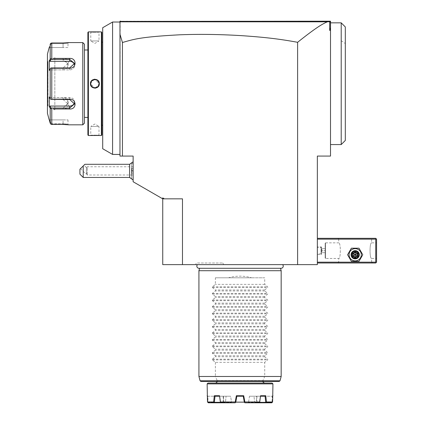 <?xml version="1.0" encoding="UTF-8"?>
<svg xmlns="http://www.w3.org/2000/svg" width="424" height="424" viewBox="0 0 424 424"><rect width="100%" height="100%" fill="white"/><g stroke="black" fill="none" stroke-linecap="round" stroke-linejoin="round"><path stroke-width="0.32" stroke-dasharray="2.12 1.59" d="M50.737 43.306L51.023 43.63L49.995 47.52L51.023 43.63L63.059 43.63L51.023 43.63L50.737 43.306L50.191 44.197L50.191 59.09L49.316 60.743L49.316 70.474L49.995 69.886L69.642 69.886A4.934 4.272 180 0 0 74.576 65.609L74.576 63.473M74.417 64.549A4.934 4.272 180 0 1 74.576 65.609M63.059 68.264L63.059 67.941L51.023 67.941L49.995 69.886L51.023 67.941L50.191 68.815L50.191 98.591L50.737 99.306L51.781 99.147L51.781 68.264L63.059 68.264C70.262 68.412 70.246 57.834 63.059 58.417L63.059 59.392L51.023 59.392L50.737 58.904L51.781 58.417L51.781 42.978L63.059 42.978L68.651 42.58L67.994 43.243L63.059 43.63L67.994 43.243L67.994 47.52L63.059 47.52L67.994 47.52M50.567 123.925L63.059 123.776L51.023 123.776L49.995 119.891L51.023 123.776L50.737 124.105L50.292 123.485M63.255 124.428L63.059 123.776L67.994 124.168L63.059 123.776L63.059 119.891L67.994 119.891L63.059 119.891L63.059 124.428L51.781 124.428L51.781 108.989L50.191 108.321L50.191 123.209M67.994 119.891L67.994 124.168L68.492 124.804M68.237 124.767L66.547 124.582M65.996 124.539L65.588 124.513M65.111 124.481L64.374 124.449M54.839 58.417L53.334 58.417M50.191 98.591L49.316 96.932L49.316 106.663L49.995 106.069L51.023 108.014L63.059 108.014L63.059 108.989C70.273 109.562 70.23 98.978 63.059 99.142L51.781 99.147M53.334 108.989L54.839 108.989M82.797 42.58L82.797 124.826M68.598 42.591L67.994 43.243L68.651 42.585M50.191 59.09L50.737 58.904M49.995 119.891L63.059 119.891L49.995 119.891M51.023 108.014L50.737 108.502M49.995 106.069L63.059 106.069L63.059 108.014L67.994 103.933L63.059 99.465L50.737 99.306M51.781 68.264L50.737 68.1M50.191 68.815L49.316 70.474L49.995 69.886L63.059 69.886L63.059 67.941L67.994 63.473L63.059 59.392L63.059 61.337A4.934 4.272 180 0 1 67.994 65.609L67.994 63.473M49.316 60.743L49.995 61.337L63.059 61.337M51.023 59.392L49.995 61.337M49.316 47.52L49.995 47.52L49.316 47.52L49.539 46.672M47.435 54.097L47.435 113.309M49.316 106.663L49.905 107.781M49.995 47.52L63.059 47.52L63.059 43.63L63.059 47.52L49.995 47.52M47.435 106.318L47.435 61.088L47.435 106.318A0.413 0.413 180 0 1 47.848 105.91L47.997 61.496L47.997 105.91L54.839 109.858L54.839 57.553L47.848 61.496A0.413 0.413 0 0 1 47.435 61.088M54.839 57.553L54.839 109.858M63.065 106.069A4.934 4.272 0 0 0 67.994 101.797A4.934 4.272 0 0 0 63.059 97.525L49.995 97.525L51.023 99.465L49.316 96.932L49.995 97.525L69.642 97.525A4.934 4.272 0 0 1 74.576 101.797A4.934 4.272 0 0 1 74.417 102.857M63.059 69.886A4.934 4.272 180 0 0 67.994 65.609M84.445 49.984L84.445 117.422L84.445 49.984M87.895 117.422L87.895 49.984L87.895 117.422M87.895 135.023L87.895 32.383M88.393 135.516L88.393 31.89M98.214 135.431L97.34 135.383M96.645 135.351L95.077 135.325M93.762 135.335L92.533 135.378M91.589 135.431L90.863 135.479M90.768 135.489L90.466 135.516M90.45 135.516L90.778 135.187L98.999 135.187L90.778 135.187L90.778 126.469L98.999 126.469L98.999 135.187L99.327 135.516M101.384 31.89L101.384 135.516M91.563 31.975L92.58 32.033M93.81 32.076L94.08 32.076M95.925 32.076L97.377 32.023M98.214 31.975L98.691 31.943M98.898 31.927L99.227 31.901M94.218 79.283L90.445 83.703L94.886 88.171M95.554 88.123L99.327 83.703L94.886 79.235M99.327 31.89L98.999 32.219L90.778 32.219L98.999 32.219L98.999 40.937L90.778 40.937L90.778 32.219L90.445 31.89M90.778 40.937L98.999 40.937L94.886 43.407L90.778 40.937M101.877 32.383L101.877 135.023M101.877 125.234L101.877 42.172L101.877 125.234M102.703 125.234L102.703 42.172L102.703 125.234M102.703 148.734L102.703 27.719L112.572 22.021L112.572 154.431M330.508 27.618L329.713 30.464L330.508 29.876L330.508 21.2L120.792 21.2L119.971 22.021L120.792 21.2L119.971 21.2L119.971 72.949L119.971 22.021L112.572 22.021M120.172 21.825L119.971 156.074L133.131 156.074L133.131 181.748L162.737 198.84L162.737 197.891L162.737 198.84L164.385 198.84L162.737 197.891L162.737 264.634L317.353 264.634L317.353 156.074L330.508 156.074L330.508 29.876M330.508 40.672L330.508 144.563L330.508 40.672M329.713 30.464L329.973 21.486L329.686 21.2L330.508 22.021M119.971 34.233L122.441 42.495C132.611 39.565 138.357 37.434 172.451 35.144C193.264 33.984 216.489 34.164 242.125 35.69C266.426 37.37 280.365 39.13 297.611 42.305L297.611 264.634M297.611 42.305C317.338 26.516 323.247 23.606 327.36 21.815L329.713 21.688M317.353 262.17L317.353 238.32L317.353 262.17L375.744 262.17L375.744 239.141L317.353 239.141M282.638 264.634L197.446 264.634L282.638 264.634M195.506 264.634L223.724 264.634L195.506 264.634L196.455 262.991L222.775 262.991L196.455 262.991M182.474 264.634L182.474 198.84L164.385 198.84M122.441 42.495L122.441 156.074M133.131 164.284L131.504 162.657L131.488 173.734L133.131 173.405L133.131 164.284L133.131 177.476L133.131 161.782L133.131 179.977L133.131 166.77L133.131 174.99L133.131 170.877L133.131 173.405L131.816 173.405L131.816 168.355L131.488 179.098M327.36 21.815L120.172 21.82M131.504 169.234L132.32 170.877L131.504 172.52L131.504 179.103L131.488 168.026L131.488 170.877L131.816 170.877L131.488 170.877L131.488 169.266M131.488 162.657L131.488 179.103L133.131 177.476M129.596 164.3L129.596 177.46M83.221 177.46L83.221 165.943L79.929 169.234L79.929 174.169M84.869 164.3L83.221 165.943M84.005 165.164L80.512 168.651L84.005 165.164L86.644 167.803L86.289 170.877L86.644 167.803L87.238 166.77L87.238 174.99L87.238 166.77L133.131 166.77M80.512 168.651L85.749 173.888L86.613 173.024L86.289 170.877L86.613 173.024L85.749 173.888L86.602 173.888L87.238 174.99L133.131 174.99M86.613 173.024C86.586 174.174 86.586 174.174 86.613 173.024C86.586 174.174 86.586 174.174 86.613 173.024M131.488 168.026L131.816 168.355L131.488 168.026M133.131 170.877L131.816 170.877L133.131 170.877M133.131 168.355L131.816 168.355L133.131 168.355M280.513 268.286L280.492 268.201A2.157 2.157 0 0 0 281.091 268.286L198.999 268.286A2.157 2.157 0 0 0 199.598 268.201L280.492 268.201L199.577 268.286M198.925 270.719L281.165 270.719M198.925 376.48L215.371 376.48L217.565 381.42L262.525 381.42L264.719 376.48L281.165 376.48M217.258 380.593L262.832 380.593M217.565 381.42L200.875 381.42M279.209 381.42L262.525 381.42M240.042 381.42L263.071 381.42L240.042 381.42M240.042 383.063L264.719 383.063L240.042 383.063M207.972 383.063L272.118 383.063M272.727 395.937L272.235 396.223L272.091 402.312L272.447 396.223M260.553 395.73L260.532 396.223L249.471 396.223L260.532 396.223L259.673 402.312L254.575 401.979L256.366 401.979L256.594 396.223L256.902 396.223L256.594 396.223L256.366 401.979L256.679 402.8L256.552 402.312L272.187 402.429L265.742 402.312L265.079 396.223L249.471 396.223L248.591 401.979L244.277 401.979L248.591 401.979L249.471 396.223L254.018 396.223L254.575 401.979L254.018 396.223L265.154 396.223L265.763 395.73L260.553 395.73L259.658 401.979L244.849 401.979L243.731 395.73L236.359 395.73L235.241 401.979L220.427 401.979L219.537 395.73L214.321 395.73L213.638 401.979L207.5 401.979M272.59 401.979L266.452 401.979L265.763 395.73M207.145 383.884L272.939 383.884M207.643 396.223L207.145 395.73L207.855 396.223L207.993 402.312L223.538 402.312L223.724 401.979L225.515 401.979L226.066 396.223L230.614 396.223L231.499 401.979L235.813 401.979L231.499 401.979L230.614 396.223L226.066 396.223L225.515 401.979L223.724 401.979L223.496 396.223L223.724 401.979L223.538 402.312L220.416 402.312L231.409 402.312L220.416 402.312L219.558 396.223L230.614 396.223L219.558 396.223L219.537 395.73M207.357 395.937L207.808 396.223L223.496 396.223L207.855 396.223L207.898 402.429L225.34 402.312L225.515 401.979L225.34 402.312L220.443 402.429L220.427 401.979M235.241 401.979L235.755 402.312L236.778 396.223L235.813 401.979L236.831 396.223L240.042 396.223L236.778 396.223L243.312 396.223L244.277 401.979L243.259 396.223L240.042 396.223L243.312 396.223L244.378 402.35M236.359 395.73L236.778 396.223M235.786 402.143L244.304 402.143M244.335 402.312L244.277 401.979L244.468 402.429L244.849 401.979M244.425 402.392L244.913 402.8L259.016 402.8L255.253 402.8L256.679 402.8L255.253 402.8L254.75 402.312L265.901 402.429L266.452 401.979M248.363 402.8L248.591 401.979L248.681 402.312L259.673 402.312L248.681 402.312L248.363 402.8L259.016 402.8L248.363 402.8M260.527 396.223L265.154 396.223M259.658 401.979L259.642 402.429L254.75 402.312L254.575 401.979L255.253 402.8L265.906 402.8L265.901 402.429M256.594 396.223L272.235 396.223L256.594 396.223M235.755 402.312L235.813 401.979L235.755 402.312M208.343 402.8L224.837 402.8L223.406 402.8L223.538 402.312L223.406 402.8L224.837 402.8L225.34 402.312L224.837 402.8L221.068 402.8L235.177 402.8L231.721 402.8L231.409 402.312L231.721 402.8L221.068 402.8L220.443 402.429M231.499 401.979L231.409 402.312L231.499 401.979M215.01 396.223L226.066 396.223L215.01 396.223L214.184 402.8M214.321 395.73L214.936 396.223L219.563 396.223M235.622 402.429L235.177 402.8L221.068 402.8M213.638 401.979L214.184 402.429M256.679 402.8L271.747 402.8L256.679 402.8M265.906 402.8L271.747 402.8M259.642 402.429L259.016 402.8M243.312 396.223L243.731 395.73M228.531 277.794L251.559 277.794C243.885 275.611 236.205 275.611 228.531 277.794L215.371 277.794L215.371 284.371L212.408 286.82L212.408 287.52L215.371 289.968L215.371 290.949L212.408 293.397L212.408 294.097L215.371 296.546L215.371 297.531L212.408 299.98L212.408 300.674L215.371 303.128L215.371 304.109L212.408 306.557L212.408 307.257L215.371 309.706L215.371 310.686L212.408 313.135L212.408 313.834L215.371 316.283L215.371 317.269L212.408 319.717L212.408 320.411L215.371 322.865L215.371 323.846L212.408 326.295L212.408 326.994L215.371 329.443L215.371 330.423L212.408 332.877L212.408 333.571L215.371 336.02L215.371 337.006L212.408 339.454L212.408 340.154L215.371 342.603L215.371 343.583L212.408 346.032L212.408 346.731L215.371 349.18L215.371 350.166L212.408 352.614L212.408 353.309L215.371 355.763L215.371 356.743L212.408 359.192L212.408 359.891L215.371 362.34L264.719 362.34L264.719 376.48M215.371 362.34L215.371 376.48M251.559 277.794L264.719 277.794L264.719 284.371L267.682 286.82L267.682 287.52L264.719 289.968L264.719 290.949L267.682 293.397L267.682 294.097L264.719 296.546L264.719 297.531L267.682 299.98L267.682 300.674L264.719 303.128L264.719 304.109L267.682 306.557L267.682 307.257L264.719 309.706L264.719 310.686L267.682 313.135L267.682 313.834L264.719 316.283L264.719 317.269L267.682 319.717L267.682 320.411L264.719 322.865L264.719 323.846L267.682 326.295L267.682 326.994L264.719 329.443L264.719 330.423L267.682 332.877L267.682 333.571L264.719 336.02L264.719 337.006L267.682 339.454L267.682 340.154L264.719 342.603L264.719 343.583L267.682 346.032L267.682 346.731L264.719 349.18L264.719 350.166L267.682 352.614L267.682 353.309L264.719 355.763L264.719 356.743L267.682 359.192L267.682 359.891L264.719 362.34M264.719 356.743L215.371 356.743M264.719 355.763L215.371 355.763M264.719 350.166L215.371 350.166M264.719 349.18L215.371 349.18M264.719 343.583L215.371 343.583M264.719 342.603L215.371 342.603M264.719 337.006L215.371 337.006M264.719 336.02L215.371 336.02M264.719 330.423L215.371 330.423M264.719 329.443L215.371 329.443M264.719 323.846L215.371 323.846M264.719 322.865L215.371 322.865M264.719 317.269L215.371 317.269M264.719 316.283L215.371 316.283M264.719 310.686L215.371 310.686M264.719 309.706L215.371 309.706M264.719 304.109L215.371 304.109M264.719 303.128L215.371 303.128M264.719 297.531L215.371 297.531M264.719 296.546L215.371 296.546M264.719 290.949L215.371 290.949M264.719 289.968L215.371 289.968M264.719 284.371L215.371 284.371M215.371 277.794L264.719 277.794M223.724 264.634L222.775 262.991M375.744 262.17L376.152 262.578L375.744 262.991L317.353 262.991M371.631 262.17L372.452 262.991L337.912 262.991L372.452 262.991L371.631 262.17L338.734 262.17L371.631 262.17L371.631 258.465C369.505 258.873 369.505 242.438 371.631 242.841C369.505 242.438 369.505 258.873 371.631 258.465L376.565 258.465L376.565 242.841L376.565 258.465M349.063 254.766A6.116 6.116 0 0 0 355.185 260.882A6.116 6.116 0 0 0 361.301 254.766A6.116 6.116 0 0 0 355.185 248.649A6.116 6.116 0 0 0 349.063 254.766A6.116 6.116 0 0 0 355.185 260.882A6.116 6.116 0 0 0 361.301 254.766A6.116 6.116 0 0 0 355.185 248.649A6.116 6.116 0 0 0 349.063 254.766A6.116 6.116 0 0 0 355.185 260.882A6.116 6.116 0 0 0 361.301 254.766A6.116 6.116 0 0 0 355.185 248.649A6.116 6.116 0 0 0 349.063 254.766M376.152 262.578L376.565 262.17L376.565 239.141L375.744 238.32L317.353 238.32M372.452 238.32L337.912 238.32L372.452 238.32L371.631 239.141L371.631 242.841L376.565 242.841M376.152 238.728L375.744 239.141M337.912 238.32L338.734 239.141L371.631 239.141L338.734 239.141L338.734 242.841L325.574 242.841L325.574 258.465L338.734 258.465C340.859 258.873 340.859 242.438 338.734 242.841C340.859 242.438 340.859 258.873 338.734 258.465L338.734 262.17L337.912 262.991L338.734 262.17M359.292 254.766C359.547 260.071 350.818 260.071 351.072 254.766C350.818 249.46 359.547 249.46 359.292 254.766C359.547 249.46 350.818 249.46 351.072 254.766C350.818 260.071 359.547 260.071 359.292 254.766A4.113 4.113 0 0 0 355.185 250.653A4.113 4.113 0 0 0 351.072 254.766A4.113 4.113 0 0 0 355.185 258.879A4.113 4.113 0 0 0 359.292 254.766A4.113 4.113 0 0 1 355.185 258.879A4.113 4.113 0 0 1 351.072 254.766A4.113 4.113 0 0 1 355.185 250.653A4.113 4.113 0 0 1 359.292 254.766A4.113 4.113 0 0 1 355.185 258.879A4.113 4.113 0 0 1 351.072 254.766A4.113 4.113 0 0 1 355.185 250.653A4.113 4.113 0 0 1 359.292 254.766A4.113 4.113 0 0 0 355.185 250.653A4.113 4.113 0 0 0 351.072 254.766A4.113 4.113 0 0 1 355.185 250.653A4.113 4.113 0 0 1 359.292 254.766A4.113 4.113 0 0 1 355.185 258.879A4.113 4.113 0 0 1 351.072 254.766A4.113 4.113 0 0 0 355.185 258.879A4.113 4.113 0 0 0 359.292 254.766M325.574 242.841L325.574 258.465L325.134 258.02L325.134 243.286L325.134 258.02L325.134 243.286L325.574 242.841M325.166 258.02L325.166 243.286M325.166 250.653L325.166 248.597L325.166 252.709L325.166 250.653L321.874 250.653L321.874 248.597L321.874 252.709L321.874 250.653L325.166 250.653M325.166 248.597L321.874 248.597L325.166 248.597M325.166 252.709L321.874 252.709L325.166 252.709M351.894 254.766A3.291 3.291 0 0 0 355.185 258.057A3.291 3.291 0 0 0 358.471 254.766A3.291 3.291 0 0 0 355.185 251.474A3.291 3.291 0 0 0 351.894 254.766A3.291 3.291 0 0 1 355.185 251.474A3.291 3.291 0 0 1 358.471 254.766A3.291 3.291 0 0 1 355.185 258.057A3.291 3.291 0 0 1 351.894 254.766M351.385 248.188L347.585 254.766L351.385 261.343L358.98 261.343L362.78 254.766L358.98 248.188L351.385 248.188L347.585 254.766L351.385 261.343L358.98 261.343L362.78 254.766L358.98 248.188L351.385 248.188M351.48 254.766A3.699 3.699 0 0 0 355.185 258.465A3.699 3.699 0 0 0 358.884 254.766A3.699 3.699 0 0 0 355.185 251.066A3.699 3.699 0 0 0 351.48 254.766M352.657 256.223L353.075 255.979L353.075 253.552L355.185 252.333L357.289 253.552L357.289 255.979L355.185 257.198L353.075 255.979L355.185 254.766L355.185 252.333L353.075 253.552L355.185 254.766L355.185 257.198L357.289 255.979L355.185 254.766L357.289 253.552L355.185 252.333L357.289 253.552L357.289 255.979L357.289 253.552L357.708 253.308L357.708 256.223L357.289 255.979L355.185 257.198L353.075 255.979L355.185 257.198L355.185 257.681L352.657 256.223L352.657 253.308L353.075 253.552L353.075 255.979L353.075 253.552L355.185 252.333L355.185 251.851L357.708 253.308M342.189 23.834L341.203 22.843M341.203 22.997L341.203 144.563M345.311 140.45L345.311 26.956M95.146 87.805L98.363 85.908A4.113 4.113 0 0 1 98.214 86.12M90.81 84.217A4.113 4.113 0 0 1 90.784 83.963L91.282 85.68M98.055 81.085A4.113 4.113 0 0 0 97.886 80.889L98.993 83.448A4.113 4.113 0 0 0 98.967 83.189M92.474 80.375L93.619 79.792A4.113 4.113 0 0 0 93.375 79.882M91.558 81.286A4.113 4.113 0 0 0 91.414 81.503L92.395 80.433M98.999 126.469L90.778 126.469L94.886 123.999L98.999 126.469M91.324 85.749L92.029 86.66M98.67 85.319L98.999 83.703A4.113 4.113 0 0 0 94.886 79.59A4.113 4.113 0 0 0 90.778 83.703A4.113 4.113 0 0 0 94.886 87.816A4.113 4.113 0 0 0 98.999 83.703L99.327 83.703M94.632 79.601L93.752 79.754M91.102 82.097L90.778 83.703L90.445 83.703M317.353 254.352L317.353 246.954L317.353 254.352L321.461 254.352L321.461 246.954L321.461 254.352L321.053 253.944L321.053 247.362L321.461 246.954L317.353 246.954M317.353 253.944L317.353 247.362L317.353 253.944L321.053 253.944L321.053 247.362L317.353 247.362M69.642 67.941L69.642 69.886M63.059 42.978L63.059 43.63L63.059 42.978M63.059 99.142L63.059 97.525M47.848 61.496L47.848 105.91L47.848 61.496M69.642 97.525L69.642 99.465M217.051 380.81L200.08 380.81M280.004 380.81L263.039 380.81M212.408 359.891L267.682 359.891M212.408 359.192L267.682 359.192M212.408 353.309L267.682 353.309M212.408 352.614L267.682 352.614M212.408 346.731L267.682 346.731M212.408 346.032L267.682 346.032M212.408 340.154L267.682 340.154M212.408 339.454L267.682 339.454M212.408 333.571L267.682 333.571M212.408 332.877L267.682 332.877M212.408 326.994L267.682 326.994M212.408 326.295L267.682 326.295M212.408 320.411L267.682 320.411M212.408 319.717L267.682 319.717M212.408 313.834L267.682 313.834M212.408 313.135L267.682 313.135M212.408 307.257L267.682 307.257M212.408 306.557L267.682 306.557M212.408 300.674L267.682 300.674M212.408 299.98L267.682 299.98M212.408 294.097L267.682 294.097M212.408 293.397L267.682 293.397M212.408 287.52L267.682 287.52M212.408 286.82L267.682 286.82M357.708 256.223L355.185 257.681M352.657 253.308L355.185 251.851M341.203 40.672L345.311 43.577M67.994 101.797L67.994 103.933M74.576 101.797L74.576 103.933M256.902 402.143L256.902 396.223M223.183 402.143L223.183 396.223"/><path stroke-width="0.64" d="M53.334 58.417L69.642 58.417C76.855 57.844 76.808 68.428 69.642 68.264L51.781 68.264L51.781 99.147L50.737 99.306L50.191 98.591L50.191 68.815L49.316 70.474L49.316 60.743L50.191 59.09L50.191 44.197L50.737 43.306L50.445 43.645M74.417 64.549A4.934 4.272 180 0 0 69.642 61.337L49.995 61.337L49.316 60.743M49.995 61.337L51.023 59.392L69.642 59.392L74.576 63.473L69.642 67.941L51.023 67.941L51.781 68.264M50.191 68.815L50.737 68.1M51.781 99.147L69.642 99.142C76.808 98.978 76.855 109.562 69.642 108.989L53.334 108.989M49.905 107.781L50.191 108.321L51.781 108.989L51.781 124.428L50.737 124.105L51.781 124.428L63.059 124.428L68.651 124.826L82.797 124.826L82.797 42.58L68.651 42.58L63.059 42.978L51.781 42.978L50.737 43.306L51.781 42.978L51.781 58.417L50.191 59.09M50.737 124.105L49.316 119.891L50.191 123.209L50.191 108.321L49.316 106.663L49.316 96.932L50.191 98.591M66.547 124.582L65.996 124.539M65.588 124.513L65.111 124.481M64.374 124.449L63.255 124.428M63.086 58.417L54.839 58.417M63.059 108.989L54.839 108.989M68.269 42.633L68.598 42.591M51.023 59.392L50.737 58.904M49.2 119.891L47.435 113.309L47.435 54.097L49.2 47.52M49.539 46.672L49.316 47.52M69.642 99.142L69.642 99.465L50.737 99.306M69.642 99.465L74.576 103.933L69.642 108.014L51.023 108.014L50.737 108.502M49.316 106.663L49.995 106.069L69.642 106.069A4.934 4.272 0 0 0 74.417 102.857M51.023 108.014L49.995 106.069M82.797 124.826L84.445 123.177L84.445 44.229L84.445 123.177M82.797 42.58L84.445 44.229M84.445 49.984L87.895 49.984M84.445 117.422L87.895 117.422M99.327 135.516L101.384 135.516L101.384 31.89L88.393 31.89L87.895 32.383L87.895 135.023L88.393 135.516L98.909 135.479M98.675 135.463L98.214 135.431M97.34 135.383L96.645 135.351M95.077 135.325L93.762 135.335M92.533 135.378L91.589 135.431M90.445 31.89L90.741 31.917M90.879 31.927L91.563 31.975M92.58 32.033L93.81 32.076M94.08 32.076L95.925 32.076M97.377 32.023L98.214 31.975M94.886 88.171L95.554 88.123M94.886 79.235L94.218 79.283M88.393 31.89L88.393 135.516M90.445 83.703C90.19 77.926 99.592 77.942 99.327 83.703C99.587 89.48 90.185 89.464 90.445 83.703L90.778 83.703C90.519 78.403 99.253 78.398 98.999 83.703C99.258 89.008 90.524 89.008 90.778 83.703L90.784 83.963A4.113 4.113 0 0 1 90.784 83.448M101.384 31.89L101.877 32.383L101.877 135.023L101.384 135.516M102.703 125.234L101.877 125.234M102.703 42.172L101.877 42.172M102.703 27.719L102.703 148.734L112.572 154.431L112.572 22.021L102.703 27.719M120.596 21.396L329.686 21.2L329.973 21.486L329.713 21.688L327.36 21.815C323.236 23.611 317.332 26.521 297.611 42.305C280.428 39.135 266.171 37.339 241.956 35.68C219.929 34.328 199.169 34.037 179.686 34.805C138.775 36.989 133.433 39.464 122.441 42.495L119.971 34.233L119.971 22.021L112.572 22.021M119.971 34.233L119.971 156.074L133.131 156.074L133.131 181.748L162.737 198.84L162.737 197.891L164.385 198.84L182.474 198.84L182.474 264.634L162.737 264.634L162.737 198.84L164.385 198.84M119.971 22.021L119.971 21.2L120.792 21.2L119.971 22.021M330.508 22.021L329.686 21.2L330.508 21.2L330.508 27.618L329.713 30.464L329.713 21.688M327.36 21.815L120.172 21.825L120.792 21.2M330.508 27.618L330.508 29.876L329.713 30.464M297.611 42.305L297.611 264.634L317.353 264.634L317.353 156.074L330.508 156.074L330.508 29.876M297.611 264.634L182.474 264.634M122.441 42.495L122.441 156.074M329.973 21.486L329.686 21.2L329.973 21.486M133.131 179.977L129.596 177.46L129.596 164.3L133.131 161.782M83.221 177.46L79.929 174.169L79.929 169.234L83.221 165.943L83.221 177.46L129.596 177.46M83.221 165.943L84.869 164.3L129.596 164.3M197.446 264.634A2.157 2.157 0 0 0 198.999 268.286L281.091 268.286A2.157 2.157 0 0 0 282.638 264.634M199.577 268.286L198.925 270.719L198.925 376.48L281.165 376.48L281.165 270.719L198.925 270.719M280.513 268.286L281.165 270.719M280.004 380.81L200.08 380.81L200.875 381.42L279.209 381.42L280.004 380.81L281.165 376.48M272.118 383.063L207.972 383.063L207.145 383.884L272.939 383.884L272.118 383.063M272.59 401.979L272.733 395.73L272.59 401.979L272.187 402.429L272.59 401.979L266.452 401.979L265.901 402.429L259.673 402.312L260.553 395.73L265.763 395.73L266.452 401.979M236.831 396.223L235.755 402.312L235.177 402.8L235.617 402.429L235.177 402.8L208.343 402.8L207.5 401.979L207.357 395.73L207.5 401.979L213.638 401.979L214.321 395.73L219.537 395.73L220.427 401.979L235.241 401.979L236.359 395.73L243.731 395.73L244.849 401.979L259.658 401.979L260.553 395.73M207.357 395.73L207.145 383.884M272.733 395.73L272.939 383.884M243.731 395.73L243.259 396.223L244.335 402.312L244.913 402.8L244.335 402.312M244.304 402.143L235.786 402.143M265.763 395.73L265.079 396.223L265.742 402.312L259.642 402.429L259.658 401.979M265.154 396.223L260.527 396.223M243.312 396.223L236.778 396.223L236.359 395.73M219.537 395.73L220.416 402.312L214.348 402.312L215.01 396.223L214.321 395.73M219.558 396.223L214.936 396.223M220.427 401.979L220.443 402.429L214.184 402.429L213.638 401.979M207.5 401.979L208.343 402.8M214.184 402.8L214.184 402.429M235.617 402.429L235.241 401.979M220.443 402.429L221.068 402.8M244.849 401.979L244.468 402.429L244.913 402.8L259.016 402.8L259.642 402.429M271.747 402.8L272.187 402.429L271.747 402.8L259.016 402.8M265.901 402.429L265.906 402.8M317.353 239.141L375.744 239.141L375.744 262.17L376.152 262.578L375.744 262.991L317.353 262.991M375.744 262.17L317.353 262.17M375.744 239.141L376.152 238.728L375.744 238.32L317.353 238.32M376.152 262.578L376.565 262.17L376.565 239.141L376.152 238.728M362.78 254.766L358.98 248.188L351.385 248.188L347.585 254.766L351.385 261.343L358.98 261.343L362.78 254.766L358.98 248.188L351.385 248.188L347.585 254.766L351.385 261.343L358.98 261.343L362.78 254.766M349.063 254.766A6.116 6.116 0 0 0 355.185 260.882A6.116 6.116 0 0 0 361.301 254.766A6.116 6.116 0 0 0 355.185 248.649A6.116 6.116 0 0 0 349.063 254.766M359.292 254.766A4.113 4.113 0 0 0 355.185 250.653A4.113 4.113 0 0 0 351.072 254.766A4.113 4.113 0 0 0 355.185 258.879A4.113 4.113 0 0 0 359.292 254.766M358.884 254.766A3.699 3.699 0 0 1 355.185 258.465A3.699 3.699 0 0 1 351.48 254.766A3.699 3.699 0 0 1 355.185 251.066A3.699 3.699 0 0 1 358.884 254.766M352.657 253.308L352.657 256.223L355.185 257.681L357.708 256.223L357.289 255.979L357.289 253.552L355.185 252.333L353.075 253.552L353.075 255.979L355.185 257.198L357.289 255.979L355.185 254.766L355.185 251.851L352.657 253.308L355.185 254.766L357.708 253.308L355.185 251.851M355.185 257.681L355.185 254.766L352.657 256.223M330.508 22.843L341.203 22.843L341.203 144.563L345.311 140.45L345.311 26.956L342.189 23.834M99.327 83.703L98.999 83.703A4.113 4.113 0 0 1 98.993 83.963M97.509 86.872A4.113 4.113 0 0 1 96.868 87.307M95.66 87.742A4.113 4.113 0 0 1 94.632 87.805M94.372 87.784A4.113 4.113 0 0 1 94.117 87.742L95.146 87.805M91.414 85.908A4.113 4.113 0 0 1 91.065 85.213M98.713 82.192A4.113 4.113 0 0 0 98.363 81.503M94.632 79.601L95.66 79.664A4.113 4.113 0 0 0 95.4 79.622M95.146 79.601A4.113 4.113 0 0 0 94.117 79.664M92.909 80.099A4.113 4.113 0 0 0 92.268 80.534M69.642 68.264L69.642 67.941M69.642 58.417L69.642 61.337M69.642 108.989L69.642 106.069M357.708 256.223L357.708 253.308M112.572 154.431L119.971 154.431M200.08 380.81L198.925 376.48M263.071 381.42C262.806 381.992 263.352 382.543 264.719 383.063M217.019 381.42C217.183 382.119 216.638 382.671 215.371 383.063M272.939 395.73L272.447 396.223M207.145 395.73L207.643 396.223M341.203 22.843L345.311 26.956M330.508 144.563L341.203 144.563"/></g></svg>
